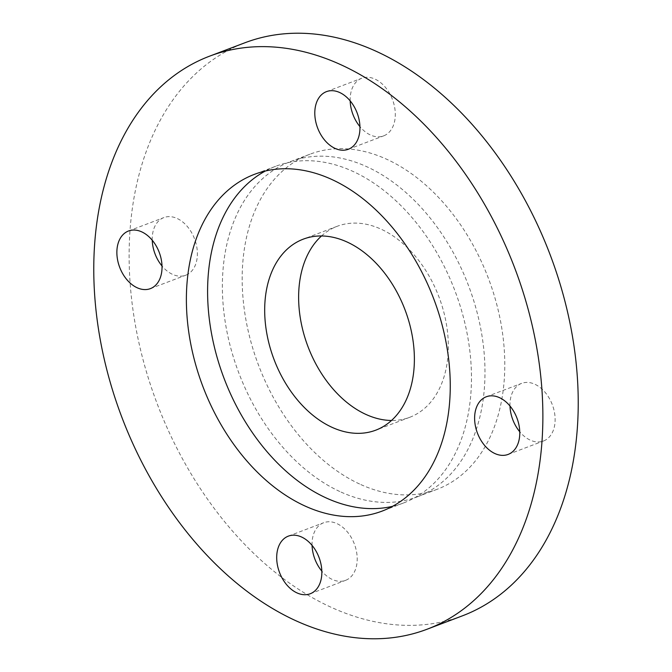 <?xml version="1.0" encoding="UTF-8"?>
<svg xmlns="http://www.w3.org/2000/svg" width="672" height="672" viewBox="0 0 672 672"><rect width="100%" height="100%" fill="white"/><g stroke="black" fill="none" stroke-linecap="round" stroke-linejoin="round"><path stroke-width="0.5" stroke-dasharray="3.36 2.52" d="M350.171 100.876A30.82 21.134 69.2 0 1 361.796 78.229A30.82 21.134 69.2 0 1 375.119 79.153A30.82 21.134 69.2 0 1 394.859 108.57A30.82 21.134 69.2 0 1 383.662 135.862A30.82 21.134 69.2 0 1 370.339 134.946A30.82 21.134 69.2 0 1 359.94 126.63M509.989 406.014A30.82 21.134 69.2 0 1 521.623 383.368A30.82 21.134 69.2 0 1 534.946 384.292A30.82 21.134 69.2 0 1 554.686 413.708A30.82 21.134 69.2 0 1 543.48 441A30.82 21.134 69.2 0 1 530.158 440.084A30.82 21.134 69.2 0 1 519.758 431.768M312.06 545.37A30.82 21.134 69.2 0 1 323.694 522.724A30.82 21.134 69.2 0 1 337.016 523.639A30.82 21.134 69.2 0 1 356.756 553.064A30.82 21.134 69.2 0 1 345.551 580.356A30.82 21.134 69.2 0 1 332.228 579.44A30.82 21.134 69.2 0 1 321.829 571.124M152.242 240.232A30.82 21.134 69.2 0 1 163.876 217.585A30.82 21.134 69.2 0 1 177.198 218.501A30.82 21.134 69.2 0 1 196.938 247.926A30.82 21.134 69.2 0 1 185.732 275.218A30.82 21.134 69.2 0 1 172.41 274.302A30.82 21.134 69.2 0 1 162.011 265.986M392.524 506.335A180.071 123.472 -110.8 0 0 403.402 503.026A180.071 123.472 -110.8 0 0 468.846 343.577A180.071 123.472 -110.8 0 0 353.506 171.654A180.071 123.472 -110.8 0 0 275.663 166.295A180.071 123.472 -110.8 0 0 265.331 171.024M359.57 484A179.206 122.875 69.2 0 1 244.784 312.908A179.206 122.875 69.2 0 1 309.91 154.224A179.206 122.875 69.2 0 1 387.383 159.566A179.206 122.875 69.2 0 1 502.169 330.658A179.206 122.875 69.2 0 1 437.035 489.342A179.206 122.875 69.2 0 1 359.57 484M339.772 491.509A179.206 122.875 69.2 0 1 224.986 320.426A179.206 122.875 69.2 0 1 290.119 161.734A179.206 122.875 69.2 0 1 367.584 167.076A179.206 122.875 69.2 0 1 482.37 338.167A179.206 122.875 69.2 0 1 417.236 496.852A179.206 122.875 69.2 0 1 339.772 491.509M462.378 615.846A306.474 210.134 69.2 0 1 329.893 606.707A306.474 210.134 69.2 0 1 133.594 314.126A306.474 210.134 69.2 0 1 244.978 42.748M321.51 235.964A102.161 70.048 69.2 0 1 337.243 226.271A102.161 70.048 69.2 0 1 381.402 229.312A102.161 70.048 69.2 0 1 446.838 326.844A102.161 70.048 69.2 0 1 409.71 417.304A102.161 70.048 69.2 0 1 391.499 420.479M348.306 149.276L383.662 135.862M508.124 454.415L543.48 441M310.204 593.771L345.551 580.356M150.377 288.632L185.732 275.218M403.402 503.026L382.192 511.073M309.91 154.224L290.119 161.734M409.71 417.304L375.766 430.172M337.243 226.271L303.299 239.14M437.035 489.342L417.236 496.852M275.663 166.295L254.453 174.334M128.52 231L163.876 217.585M288.338 536.138L323.694 522.724M486.268 396.782L521.623 383.368M326.449 91.644L361.796 78.229"/><path stroke-width="1.01" d="M339.772 92.56A30.82 21.134 69.2 0 1 359.512 121.985A30.82 21.134 69.2 0 1 348.306 149.276A30.82 21.134 69.2 0 1 334.984 148.361A30.82 21.134 69.2 0 1 315.244 118.936A30.82 21.134 69.2 0 1 326.449 91.644A30.82 21.134 69.2 0 1 339.772 92.56M499.59 397.698A30.82 21.134 69.2 0 1 519.33 427.123A30.82 21.134 69.2 0 1 508.124 454.415A30.82 21.134 69.2 0 1 494.802 453.499A30.82 21.134 69.2 0 1 475.062 424.074A30.82 21.134 69.2 0 1 486.268 396.782A30.82 21.134 69.2 0 1 499.59 397.698M301.661 537.054A30.82 21.134 69.2 0 1 321.401 566.479A30.82 21.134 69.2 0 1 310.204 593.771A30.82 21.134 69.2 0 1 296.881 592.847A30.82 21.134 69.2 0 1 277.141 563.43A30.82 21.134 69.2 0 1 288.338 536.138A30.82 21.134 69.2 0 1 301.661 537.054M141.842 231.916A30.82 21.134 69.2 0 1 161.582 261.341A30.82 21.134 69.2 0 1 150.377 288.632A30.82 21.134 69.2 0 1 137.054 287.708A30.82 21.134 69.2 0 1 117.314 258.292A30.82 21.134 69.2 0 1 128.52 231A30.82 21.134 69.2 0 1 141.842 231.916M304.349 505.705A180.071 123.472 -110.8 0 0 382.192 511.073A180.071 123.472 -110.8 0 0 447.636 351.624A180.071 123.472 -110.8 0 0 332.296 179.701A180.071 123.472 -110.8 0 0 254.453 174.334A180.071 123.472 -110.8 0 0 189.008 333.791A180.071 123.472 -110.8 0 0 304.349 505.705M265.331 171.024A180.071 123.472 -110.8 0 0 211.562 333.74A180.071 123.472 -110.8 0 0 325.559 497.658A180.071 123.472 -110.8 0 0 392.524 506.335M209.622 56.154L244.978 42.748A306.474 210.134 69.2 0 1 377.462 51.878A306.474 210.134 69.2 0 1 573.762 344.467A306.474 210.134 69.2 0 1 462.378 615.846L427.022 629.252A306.474 210.134 69.2 0 1 294.538 620.122A306.474 210.134 69.2 0 1 98.238 327.533A306.474 210.134 69.2 0 1 209.622 56.154A306.474 210.134 69.2 0 1 342.107 65.293A306.474 210.134 69.2 0 1 538.406 357.874A306.474 210.134 69.2 0 1 427.022 629.252M331.607 427.132A102.161 70.048 -110.8 0 0 375.766 430.172A102.161 70.048 -110.8 0 0 412.894 339.713A102.161 70.048 -110.8 0 0 347.466 242.189A102.161 70.048 -110.8 0 0 303.299 239.14A102.161 70.048 -110.8 0 0 266.171 329.599A102.161 70.048 -110.8 0 0 331.607 427.132M391.499 420.479A102.161 70.048 69.2 0 1 365.551 414.254A102.161 70.048 69.2 0 1 302.686 329.65A102.161 70.048 69.2 0 1 321.51 235.964M359.94 126.63A30.82 21.134 69.2 0 1 350.171 100.876M519.758 431.768A30.82 21.134 69.2 0 1 509.989 406.014M321.829 571.124A30.82 21.134 69.2 0 1 312.06 545.37M162.011 265.986A30.82 21.134 69.2 0 1 152.242 240.232"/></g></svg>
